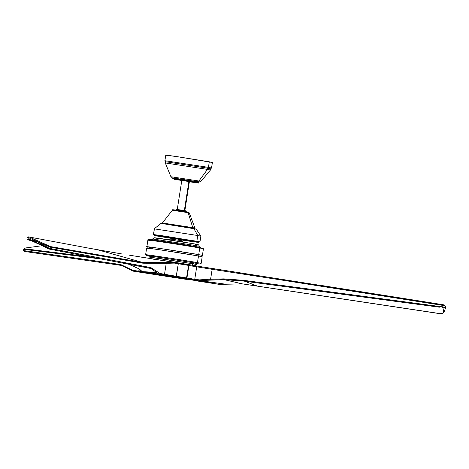 <?xml version="1.0" encoding="UTF-8"?>
<svg xmlns="http://www.w3.org/2000/svg" width="469" height="469" viewBox="0 0 469 469"><rect width="100%" height="100%" fill="white"/><g stroke="black" fill="none" stroke-linecap="round" stroke-linejoin="round"><path stroke-width="0.7" d="M168.863 155.784C163.142 154.717 166.008 155.022 177.464 156.705L212.181 162.456M209.303 161.805L208.429 167.363L211.531 168.008L208.429 167.363L209.303 161.805L177.464 156.705L165.762 155.145L164.895 160.703L208.429 167.363L164.895 160.709L165.44 161.711L207.697 168.172L208.429 167.363L207.697 168.172L210.698 168.799L211.531 168.008L212.398 162.444L209.303 161.805M165.194 160.803L164.895 160.703M199.19 182.083L200.902 181.433L210.464 170.018L210.704 168.793L207.697 168.172L207.468 169.397L210.47 170.018L207.468 169.397L207.697 168.172L165.44 161.705L165.287 162.942L207.468 169.397L165.287 162.948L170.909 176.731L198.909 181.016L207.468 169.397L198.909 181.016L200.902 181.433L198.909 181.016L197.431 181.696L198.821 182.048M165.663 163.054L165.287 162.942M171.185 176.813L173.102 178.712M172.703 177.956L197.431 181.696L198.909 181.016L170.909 176.737M198.211 182.646L199.219 182.072L197.431 181.696L196.54 182.3L197.431 181.696L172.316 177.857M179.686 180.155L191.51 181.913L179.686 180.155M189.382 181.702L192.419 182.101L189.382 181.702M174.48 179.381L196.722 182.693L174.48 179.381M189.37 181.79L198.428 183.045L189.37 181.79M198.428 183.045L198.481 182.687L196.781 182.335L196.722 182.693L196.781 182.335L172.827 178.666L196.751 182.5M187.518 211.965L188.157 212.662L189.283 212.891L188.157 212.662L187.518 211.965L174.304 209.995L187.518 211.965M172.533 210.294L188.157 212.662L192.759 227.629L162.344 222.974L192.765 227.793L162.28 223.133L194.922 228.075L192.759 227.629L188.157 212.662L172.358 210.241C170.534 209.238 175.599 209.813 187.541 211.965L189.283 212.891L194.922 228.075L192.765 227.793L194.934 228.245L194.746 228.509M192.325 228.086L192.765 227.793L192.325 228.086M185.882 211.572L185.994 210.857L185.337 210.722L185.226 211.437L185.882 211.572L185.337 211.519L185.337 210.722L176.109 209.309L185.325 210.786M176.532 210.141L185.226 211.437L176.532 210.141M185.325 211.583L176.537 210.112L185.067 211.466M184.346 210.546L188.901 181.474L184.346 210.546M153.68 234.699L196.863 241.254L197.76 235.514L200.861 236.147L197.76 235.514L196.863 241.254L199.958 241.893L165.024 236.153C153.568 234.471 150.701 234.16 156.423 235.233M156.605 235.262C150.942 234.201 153.785 234.506 165.135 236.171L199.595 241.869L153.539 234.623M197.76 235.514L154.219 228.849L197.76 235.514L193.937 228.696L169.626 224.803L193.937 228.696L197.76 235.514M154.465 228.936L153.322 234.588M160.949 223.695L161.653 223.367L175.623 225.36L193.304 228.239L196.306 229.189L193.937 228.696L196.306 229.189L200.861 236.147L199.958 241.893M193.304 228.239L163.634 223.819L193.304 228.239M157.215 236.048L165.457 236.927L195.825 241.793L179 239.606L187.612 240.919C198.539 242.52 201.277 242.813 195.825 241.793L196.558 241.172L195.825 241.793L165.457 236.927C154.53 235.327 151.792 235.033 157.244 236.054L173.976 238.821M153.896 234.688L157.232 236.048M178.554 240.251L178.712 239.249L174.357 238.598L178.712 239.249L178.554 240.251M178.888 240.321L179.047 239.319L178.707 239.278M171.431 239.19L181.321 240.661L171.431 239.19M182.089 241.881L181.321 240.661L182.089 241.881M157.203 238.358C151.839 237.355 154.53 237.642 165.281 239.219L195.157 244.009L165.281 239.219L157.203 238.358M196.177 245.627L195.157 244.009L196.177 245.627L199.278 246.272L196.177 245.627L196.007 246.706L196.177 245.627L152.636 238.967L196.177 245.627M155.737 239.606L152.636 238.967L152.466 240.04M152.331 240.204C145.701 238.961 149.025 239.319 162.315 241.271L199.243 247.186L162.315 241.271L152.331 240.204M151.598 240.826C132.44 237.42 183.238 244.982 199.753 247.995L199.261 247.186L199.753 247.995L203.44 248.758L199.753 247.995L198.715 254.632L202.403 255.394L198.715 254.632L199.753 247.995C183.238 244.982 132.44 237.42 151.598 240.826L147.905 240.064L146.867 246.7L147.272 246.829M150.555 247.462C131.402 244.056 182.201 251.619 198.715 254.632L160.803 248.558C147.166 246.559 143.749 246.19 150.555 247.462M201.776 256.695L201.992 255.329L198.358 254.579L198.141 255.945L198.358 254.579C182.089 251.613 132.041 244.161 150.918 247.515C144.206 246.266 147.571 246.624 161.008 248.599L198.358 254.579L198.299 254.937M196.564 263.596L196.728 263.256L159.8 257.34C146.51 255.388 143.18 255.036 149.816 256.273L159.8 257.34L196.728 263.256L197.461 262.634L196.564 263.596L200.24 264.024L201.154 263.396L197.461 262.634L201.154 263.396L202.192 256.76L198.498 255.998L197.461 262.634C180.946 259.621 130.148 252.058 149.306 255.464C130.148 252.058 180.946 259.621 197.461 262.634L198.498 255.998C181.99 252.984 131.185 245.422 150.344 248.828C143.537 247.556 146.949 247.919 160.591 249.924L198.498 255.998L198.446 256.361M149.306 255.464L145.613 254.702L149.922 256.291M153.052 256.754C147.33 255.687 150.197 255.992 161.658 257.674L193.492 262.775L193.445 263.08M194.952 265.735L195.931 265.372L196.593 263.42L193.492 262.775L193.322 263.854L193.492 262.775L161.658 257.674L149.951 256.115L149.781 257.188L193.322 263.854L196.423 264.493L193.322 263.854L191.856 265.102L194.764 265.7L191.856 265.102L193.322 263.854L161.488 258.753L149.781 257.188L150.361 258.589M152.882 257.833L149.781 257.188M153.902 259.451C152.495 258.806 165.147 260.688 191.856 265.102L154.037 259.175M121.758 262.763L150.115 268.274L150.948 267.67L144.135 266.31L49.925 248.441L46.666 247.069L46.871 245.779L47.492 245.228L49.907 246.483L142.517 262.423L97.364 249.701L89.286 248.248L121.43 253.864L97.382 249.707L142.517 262.423L174.187 262.359L129.192 255.154M137.44 256.508L146.199 257.927M143.28 266.902L144.135 266.31L150.948 267.67L160.064 273.491L164.513 274.318L163.751 274.934L186.152 278.621L159.308 274.113L139.434 271.662L186.152 278.621L186.627 277.947L188.591 265.395L188.345 264.627L188.591 265.395L186.439 278.445L170.54 276.534L139.164 271.563M112.519 263.361L77.807 258.366L120.861 264.604L112.519 263.361L113.117 264.182L121.412 265.431L120.861 264.604L132.786 270.349L138.771 271.176L139.111 269.018L138.836 271.123L139.111 269.018L138.824 270.836L139.434 271.662L141.081 271.791L140.512 270.965L138.824 270.836L140.512 270.965L140.647 270.109L140.512 270.965L141.263 271.035L141.867 271.868L163.751 274.934L164.513 274.318L166.237 263.332L142.928 263.203L142.517 262.423L49.907 246.483L50.124 247.169L142.928 263.203L50.124 247.169L49.925 248.441L48.969 248.957L46.566 247.732L47.85 248.511M171.009 276.37L168.183 275.907L171.009 276.37M154.829 273.96L152.009 273.497L154.829 273.96M121.43 253.864L121.049 253.805M121.225 253.835L97.347 249.701M27.073 238.932L28.099 239.032L28.328 237.584L27.308 237.437L28.328 237.584L28.099 239.032L27.073 238.932M27.19 239.471L36.142 242.057M27.671 239.718L28.392 239.823L28.099 239.032L28.392 239.823L27.642 239.753M129.567 264.545L128.096 263.988L129.743 264.616L133.53 265.026L129.743 264.616L137.992 268.362L141.867 271.868L141.386 270.818L140.512 270.965L141.081 271.791L141.867 271.868L141.263 271.035M150.115 268.274L150.948 267.67L157.602 271.967L156.476 272.413L157.807 273.538L159.308 274.113L160.064 273.491L159.308 274.113M144.135 266.31L49.925 248.441L50.124 247.169L28.328 237.584L46.871 245.779L46.666 247.069L37.473 241.91L28.099 239.032L46.666 247.069L46.566 247.732L46.666 247.069L49.925 248.441L49.192 249.068M28.392 239.823L30.379 240.234L46.566 247.732M30.379 240.234L46.478 247.667M36.207 242.086L27.56 239.735L26.962 238.891L27.19 237.408L29.207 237.003L47.492 245.228L29.207 237.003L28.328 237.584L28.89 236.945L28.14 236.827M50.124 247.169L49.907 246.483L47.492 245.228L46.871 245.779L50.124 247.169M142.928 263.203L166.237 263.332L165.715 262.529L142.517 262.423L142.928 263.203M165.715 262.529L166.237 263.332L174.362 263.097L174.187 262.359L165.715 262.529M188.345 264.627L178.29 263.003L178.302 263.73L188.591 265.395L178.302 263.73L176.332 276.288L186.627 277.947L176.332 276.288L176.098 276.997L178.302 263.73L174.362 263.097L166.237 263.332L164.513 274.318L176.332 276.288L160.064 273.491L157.602 271.967L156.476 272.413L141.861 271.604L140.864 270.214L137.992 268.362L129.743 264.616M141.386 270.818L141.861 271.604L152.062 272.659L156.476 272.413L150.995 268.502M151.018 268.508L156.476 272.413M174.058 262.323L178.29 263.003L174.04 262.323L174.362 263.097L178.302 263.73L178.29 263.003L188.35 264.627M141.251 272.09L139.428 271.668L138.824 270.836L139.111 269.018L138.771 271.176L139.246 271.991L141.298 272.102L133.266 271.164L186.035 279.331L141.298 272.102L138.836 271.123L139.428 271.668L186.181 279.295M154.793 274.189L151.962 273.767L154.793 274.189M170.927 276.839L168.101 276.423L170.927 276.839M173.043 277.355L133.266 271.164L139.246 271.991L138.771 271.176L132.786 270.349L133.266 271.164L132.786 270.349L129.497 268.837L130.142 269.569L129.497 268.837L120.861 264.604L121.412 265.431M24.54 251.39L23.702 250.598L77.807 258.366L23.702 250.598L24.241 251.419L121.348 265.425L133.178 271.152L173.178 277.378M91.848 257.123L24.341 248.74L25.103 248.025L43.207 245.574L25.009 248.042L23.544 250.346M23.655 249.232L23.702 250.598L23.901 249.326L78.165 256.08L23.901 249.326L24.341 248.74L91.871 257.129M78.165 256.08L103.579 259.334L78.165 256.08M23.649 249.191L25.009 248.042L43.207 245.574M25.103 248.025L24.834 248.652M131.607 270.642L133.266 271.164M138.842 271.135L138.824 270.836M141.275 272.096L142.113 272.272M212.434 268.561L240.333 272.858L196.235 265.952L196.704 266.826L188.89 265.518L188.62 264.674L188.89 265.518L186.938 278L188.89 265.518L196.704 266.826L194.752 279.313L186.938 278L186.463 278.668L186.938 278L194.752 279.313L196.704 266.826L212.146 269.312L196.704 266.826L196.235 265.952L188.62 264.674L212.428 268.561L212.146 269.312L212.434 268.561L240.386 272.87M170.851 276.575L186.463 278.668L170.851 276.575M186.492 279.342L170.851 276.587L219.357 284.384L186.463 278.668L194.102 279.952L194.752 279.313L199.401 279.882L210.604 279.161L212.146 269.312L258.108 276.411L240.333 272.858M186.129 279.102L189.892 279.694L186.129 279.102M186.17 278.862L189.933 279.448L186.17 278.862M240.556 272.894L280.773 279.172L240.556 272.894L258.108 276.411L280.614 279.87L280.773 279.172L280.614 279.87L442.965 305.413L442.906 304.692L280.779 279.178L434.523 303.343M319.87 285.938L212.146 269.312L210.604 279.161L223.895 278.873L243.61 280.321L442.736 306.908L442.965 305.413L319.87 285.938M444.09 307.875L442.929 313.186L443.756 312.659L442.185 313.667L440.872 313.814L242.291 283.862L224.006 279.624L243.622 281.066L243.61 280.321L223.895 278.873L224.006 279.624L242.291 283.862L257.481 286.131L244.507 281.177L257.481 286.131L440.854 313.726L442.929 313.186L444.09 307.875L442.472 307.611L442.736 306.908L444.196 307.125L442.73 306.908L442.472 307.611L444.09 307.875L444.899 307.265L445.128 305.817L442.965 305.413L442.736 306.908L243.61 280.321L243.622 281.066L438.474 307.06M445.544 307.248L445.128 305.817L445.263 308.965L444.899 307.265L444.213 307.131M225.806 284.232L199.126 280.562L224.006 279.624L242.508 280.925M225.853 284.22L199.126 280.562L210.786 279.917L210.604 279.161L223.895 278.873L224.006 279.624L210.786 279.917L210.604 279.161L199.401 279.882L199.126 280.562L199.401 279.882L197.279 279.735L196.74 280.398L219.357 284.384L242.285 283.868L219.357 284.384L194.529 280.562M445.321 308.69L443.697 312.87L440.913 313.738M443.756 312.659L443.955 311.369L443.756 312.659M445.128 305.817L445.55 307.23L444.729 305.049L442.906 304.692L442.965 305.413L445.128 305.817L444.524 304.985M321.593 285.498L433.116 303.121M443.955 311.369L443.598 311.668M194.541 280.568L219.357 284.384L242.285 283.868L440.872 313.814M194.102 279.952L196.74 280.398L197.279 279.735L194.752 279.313L194.102 279.952M172.774 179.029L172.827 178.666M162.28 223.133L172.358 210.241M175.998 210.024L176.109 209.309M181.814 180.366L177.264 209.444M184.856 210.634L189.406 181.556M160.685 223.607L154.225 228.849M179 239.606L198.698 242.426L199.606 241.805M174.022 238.528L173.864 239.536M182.992 242.068L181.351 240.667L179.944 240.427L170.61 239.02L169.45 239.852M199.108 247.345L199.278 246.272L198.674 244.853L195.192 244.015L154.19 237.724L152.636 238.967M202.403 255.394L203.44 248.758L199.261 247.186C179.205 243.774 162.391 241.189 148.82 239.436L147.905 240.064M147.284 246.764L147.067 248.13M146.656 248.066L145.613 254.702M97.364 249.701L92.059 248.746M128.031 263.977L137.868 268.327L141.38 270.976M151.036 268.514L49.204 249.068L46.513 247.714M29.184 236.997L89.169 248.23M23.45 250.458L24.241 251.419M444.729 305.049L434.634 303.361M241.218 280.767L439.4 307.189M445.327 308.643L445.55 307.224"/></g></svg>
